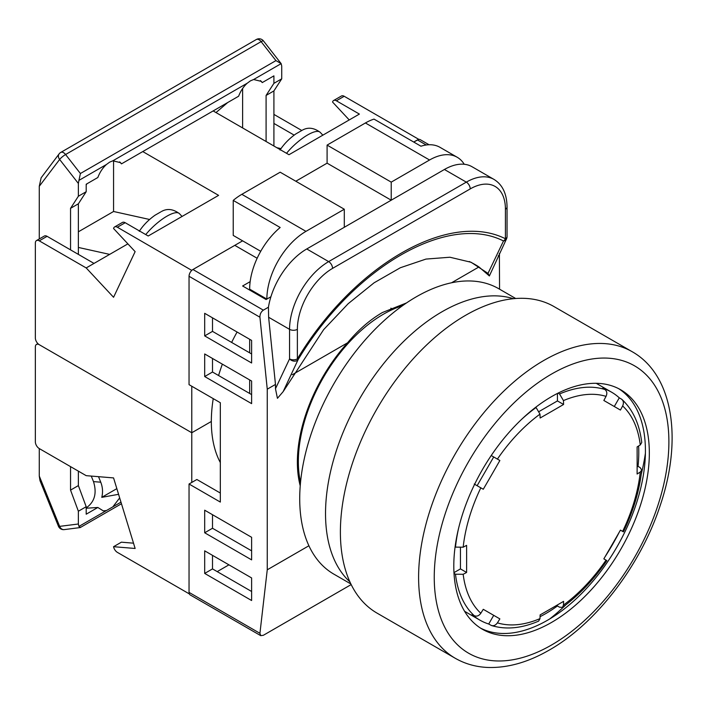 <?xml version="1.0" encoding="UTF-8"?>
<svg xmlns="http://www.w3.org/2000/svg" width="707" height="707" viewBox="0 0 707 707"><rect width="100%" height="100%" fill="white"/><g stroke="black" fill="none" stroke-linecap="round" stroke-linejoin="round"><path stroke-width="1.06" d="M402.539 305.689A120.287 69.454 120 0 0 383.406 314.217A120.287 69.454 120 0 0 300.528 482.377M549.737 618.934A168.681 97.389 120 0 0 565.865 604.821M605.015 556.851A168.681 97.389 120 0 0 619.279 532.15M641.249 474.256A168.681 97.389 120 0 0 645.403 453.231M237.084 332.025A132.739 76.639 120 0 0 231.64 342.427M222.352 364.158A132.739 76.639 120 0 0 218.578 375.523M213.24 398.633A132.739 76.639 120 0 0 220.328 462.572M300.228 485.842A121.675 70.249 120 0 1 347.561 342.815C358.299 329.886 369.92 319.785 382.425 312.521L406.507 302.932M189.043 276.287A5.532 3.19 -60 0 1 192.949 269.508L263.349 310.152C261.016 311.822 259.876 314.173 259.929 317.213L189.043 276.287L189.043 384.661L220.328 402.725L220.328 502.076L189.043 484.012L189.043 592.386L259.929 633.313L267.255 569.807L308.906 545.76M192.949 269.508L234.795 245.356L257.145 258.258M418.606 139.438L413.736 142.045L417.43 139.915A5.532 3.19 -60 0 1 420.197 139.641L429.061 144.749M259.929 633.313L260.724 635.646L190.192 594.923A5.532 3.19 -60 0 1 189.043 592.386M220.328 493.044L196.864 479.496L189.043 484.012M217.199 571.618L228.935 564.84M347.561 342.815L292.238 374.754M451.561 282.773L478.957 266.954L489.377 275.951L487.998 273.379L471.101 262.279L449.917 257.233L425.976 259.08L400.365 267.732L374.091 282.8L348.18 303.692L323.638 329.648L283.145 391.651L277.436 398.315L275.474 388.726L275.474 384.44L267.255 389.177L259.929 317.213M267.255 569.807L267.255 389.177M499.557 289.19L499.389 253.406M498.249 255.819L499.557 255.059M263.349 310.152L268.439 307.209A55.305 31.93 -60 0 1 306.758 248.961L444.411 169.486A55.305 31.93 -60 0 1 472.064 166.746L493.963 179.392A55.305 31.93 -60 0 0 466.311 182.132L444.411 169.486M275.474 388.726L289.552 358.891L289.552 329.347L268.625 317.266L275.474 384.44M268.625 317.266L268.439 307.209M270.914 296.754L266.088 299.538L242.616 285.99L250.163 281.642M260.724 635.646L263.349 635.293L351.185 584.574M204.685 550.841L204.685 573.421L251.612 600.517L251.612 577.937L204.685 550.841M204.685 510.198L204.685 532.778L251.612 559.873L251.612 537.293L204.685 510.198M204.685 353.96L204.685 376.539L251.612 403.626L251.612 381.046L204.685 353.96M251.612 340.412L204.685 313.316L204.685 335.896L251.612 362.991L251.612 340.412M487.998 273.379L503.499 240.972C447.902 212.798 353.871 267.078 298.16 359.527A5.532 4.224 26.8 0 1 289.552 358.891A5.532 3.19 -0 0 0 297.373 358.891C353.809 265.275 448.989 210.333 505.425 238.772L505.425 209.228A49.773 28.74 120 0 0 470.226 188.91L332.564 268.386A49.773 28.74 120 0 0 297.373 329.347L297.373 358.891L298.16 359.527L283.145 391.651M478.957 266.954A183.52 118.281 113.4 0 0 469.262 261.519M503.499 240.972A5.532 4.224 26.8 0 0 506.451 239.01L506.451 239.01A5.532 5.532 0 0 0 507.043 236.509A5.532 3.19 180 0 1 505.425 238.772A5.532 4.507 -65.4 0 1 503.499 240.972M212.507 555.357L212.507 568.905L251.612 591.485M212.507 514.714L212.507 528.262L251.612 550.841M212.507 358.476L212.507 372.023L251.612 394.594M212.507 317.832L212.507 331.38L251.612 353.96M212.507 331.38L204.685 335.896M212.507 372.023L204.685 376.539M212.507 528.262L204.685 532.778M212.507 568.905L204.685 573.421M295.809 181.231L327.094 163.167L327.094 145.103L365.413 122.974A55.305 31.93 -60 0 1 374.021 119.112L420.948 146.208A55.305 31.93 -60 0 1 440.001 147.33L457.208 157.263A55.305 31.93 120 0 0 429.556 160.003L365.413 122.974M327.094 145.103L391.227 182.132L429.556 160.003M249.659 393.472L249.659 379.924M249.659 352.828L249.659 339.28M249.659 290.056L249.659 289.154A55.305 31.93 -60 0 1 280.166 227.495L233.23 200.399A55.305 31.93 -60 0 1 241.838 194.328L280.166 172.199L344.3 209.228L344.3 227.292M241.838 194.328L305.972 231.357L344.3 209.228M327.094 163.167L391.227 200.196L391.227 182.132M305.972 231.357A55.305 31.93 120 0 0 266.866 299.088L249.659 289.154M464.234 164.271A55.305 31.93 120 0 0 457.208 157.263M233.23 200.399L233.23 235.422L260.724 251.294M191.783 270.401L117.371 227.23A5.532 3.19 -120 0 0 114.605 226.956A5.532 3.19 -120 0 0 113.562 228.502L135.134 251.63L113.562 297.285L86.192 267.935L39.265 240.84A5.532 3.19 -120 0 0 36.499 240.566A5.532 3.19 -120 0 0 35.35 243.093L35.35 337.928A5.532 3.19 -120 0 0 39.265 344.698L191.783 432.755L211.331 421.469L191.783 432.755L191.783 386.243M78.371 231.808L113.562 211.49L113.562 160.63M78.371 247.441L109.656 254.387L86.192 267.935M127.887 243.862L109.656 254.387M149.601 219.488L113.562 211.49M213.152 110.928L288.986 154.718L359.386 114.074L336.373 100.792A5.532 3.19 -120 0 0 333.607 100.518A5.532 3.19 -120 0 0 332.564 102.064L349.231 119.934M142.761 151.572L218.596 195.362L148.205 235.997L125.192 222.714L117.371 227.23M191.783 270.189L242.616 240.84M418.606 139.235L344.194 96.276L336.373 100.792M333.607 100.518L341.428 96.002A5.532 3.19 60 0 1 344.194 96.276M301.774 130.486L273.909 114.401M273.909 123.433L294.165 135.125M276.844 147.701L280.979 148.62M36.499 240.566L44.32 236.05A5.532 3.19 60 0 1 47.086 236.324L94.013 263.419M114.605 226.956L122.426 222.44A5.532 3.19 60 0 1 125.192 222.714M280.043 150.034C284.055 143.919 289.304 138.554 295.809 133.941L301.606 130.609M160.816 211.888L155.019 215.228C148.523 219.833 143.265 225.206 139.252 231.322M266.088 141.488L266.088 95.436L273.909 83.346L273.909 75.861L262.253 82.586L261.334 81.385L253.627 79.52L250.419 80.863L247.256 83.205C243.508 86.581 240.636 90.92 238.63 96.223L121.471 163.865L120.544 162.663L112.846 160.807L109.629 162.15L106.465 164.484C102.718 167.859 99.846 172.199 97.84 177.51L86.192 184.235L86.192 191.721L78.371 196.237L78.371 183.458L59.635 159.464A5.532 4.392 -142.8 0 1 59.141 153.861L59.141 153.861A5.532 5.532 0 0 1 60.784 152.412L256.323 39.521A5.532 3.19 -120 0 1 259.089 39.795A5.532 3.19 -120 0 1 261.122 41.633A5.532 1.06 -38 0 1 263.446 40.909A5.532 5.532 0 0 0 256.323 39.521M273.909 83.346L281.731 78.831L281.731 66.051L281.156 63.63L275.942 60.616L261.122 41.633L65.583 154.524A5.532 1.06 -38 0 0 59.635 159.464L39.265 186.295L39.265 238.966M39.265 186.295L41.139 177.802L59.141 153.861M86.899 183.829L86.192 184.898M242.616 88.49L242.616 127.94M227.681 102.542L215.997 112.572M253.627 79.52L281.156 63.63L263.446 40.909M106.465 164.484L78.937 180.382L80.404 173.515L275.942 60.616M121.471 163.865L119.677 161.868M262.253 82.586L260.459 80.589M273.909 146.004L273.909 90.92L281.731 78.831M266.088 95.436L273.909 90.92M78.937 180.382L78.371 183.458M78.371 254.387L78.371 203.81L86.192 191.721M70.55 249.871L70.55 208.326L78.371 203.81M70.55 208.326L78.371 196.237M551.566 622.416A138.263 79.829 120 0 0 641.894 500.574A138.263 79.829 120 0 0 620.702 389.778A138.263 79.829 120 0 0 551.566 396.627A138.263 79.829 120 0 0 461.238 518.47A138.263 79.829 120 0 0 482.439 629.265A138.263 79.829 120 0 0 551.566 622.416M618.722 388.7A138.263 79.829 -60 0 1 637.449 500.096A138.263 79.829 -60 0 1 547.66 620.163A138.263 79.829 -60 0 1 480.513 628.09M455.255 658.279L377.043 613.119A176.98 102.179 -60 0 1 349.912 471.304A176.98 102.179 -60 0 1 465.533 315.349A176.98 102.179 -60 0 1 554.023 306.582L632.235 351.741A176.98 102.179 -60 0 0 543.745 360.499A176.98 102.179 -60 0 0 428.133 516.463A176.98 102.179 -60 0 0 455.255 658.279C465.224 663.979 476.235 667.046 488.298 667.479C507.997 667.982 528.323 662.176 549.277 650.06C596.31 623.406 640.745 565.149 660.214 505.452C682.653 439.613 673.364 375.01 632.235 351.741M350.884 583.964L333.854 574.137A164.811 95.153 -60 0 1 308.588 442.069A164.811 95.153 -60 0 1 416.255 296.834A164.811 95.153 -60 0 1 498.665 288.668L515.695 298.504M349.903 581.87A164.811 95.153 -60 0 1 337.442 447.434A164.811 95.153 -60 0 1 442.069 311.734A164.811 95.153 -60 0 1 513.388 298.699M540.06 616.672A131.626 75.994 120 0 0 545.707 613.614A131.626 75.994 120 0 0 557.434 605.979L559.546 607.198L562.463 607.366L563.452 605.086A3134.113 1809.487 -120 0 0 563.585 601.357A3131.833 1808.153 180 0 1 540.121 614.904A3134.113 1809.487 60 0 1 539.989 618.634L538.637 621.117C521.589 628.408 505.894 629.884 491.551 625.554L488.705 624.016A131.626 75.994 120 0 1 479.885 620.127A131.626 75.994 120 0 1 472.117 614.436L474.229 615.656A131.626 75.994 -60 0 1 455.485 574.217L463.173 574.287A3134.113 1809.46 0 0 0 466.602 572.458A3131.833 1808.179 -120 0 0 466.629 558.928A3131.833 1808.179 -120 0 0 466.602 545.362A3134.113 1809.46 180 0 1 463.173 547.191L455.485 547.121A131.626 75.994 -60 0 1 458.525 528.562M521.536 419.428A131.626 75.994 -60 0 1 536.083 407.515L539.989 414.143A3134.113 1809.487 60 0 1 540.121 418.014A3131.833 1808.153 0 0 0 563.585 404.475A3134.113 1809.487 -120 0 0 563.452 400.595L559.546 393.967A131.626 75.994 -60 0 1 604.812 389.486C606.959 391.086 607.375 393.384 606.04 396.371A3134.113 2558.986 120 0 1 603.84 400.48L620.437 410.06A3134.113 2558.986 -60 0 0 622.637 405.951C623.963 402.963 623.556 400.666 621.4 399.057L622.045 399.535C632.968 409.786 639.535 424.12 641.744 442.529L640.268 444.942A3134.113 1809.46 180 0 1 637.104 446.921A3131.833 1808.179 60 0 1 637.14 460.487A3131.833 1808.179 60 0 1 637.104 474.017A3134.113 1809.46 0 0 0 640.268 472.037L641.753 470.04L640.153 467.592L638.032 466.373A131.626 75.994 120 0 0 638.607 445.984M474.229 484.03L483.27 489.253A3131.833 2557.131 -60 0 0 499.867 460.513L492.664 456.36M455.485 574.217L454.018 573.368M490.826 625.235C493.283 626.296 495.483 625.501 497.41 622.849A3134.113 2558.986 -60 0 0 499.867 618.89L483.27 609.31A3134.113 2558.986 120 0 1 480.813 613.269C478.895 615.921 476.695 616.716 474.229 615.656M641.753 470.04C639.543 490.331 633.428 510.94 623.415 531.85L620.437 530.126A3131.833 2557.131 120 0 1 603.84 558.866L606.827 560.58M558.079 393.119L559.546 393.967M604.812 389.486L602.7 388.258A131.626 75.994 120 0 1 611.52 392.146L596.222 383.309M614.286 406.516L619.288 397.838A131.626 75.994 120 0 0 611.52 392.146M619.288 397.838L621.4 399.057M621.4 530.683L620.437 530.126M557.434 605.979L557.434 604.936M488.705 624.016L493.716 615.337L483.27 609.31M493.716 615.337L499.867 618.89M637.131 466.903L638.032 466.373M539.317 411.377L557.434 400.922L557.434 393.445M557.434 400.922L563.585 404.475M474.636 484.268L477.119 485.7L493.716 456.961L491.232 455.529M477.119 485.7L483.27 489.253M493.716 456.961L499.867 460.513M453.974 572.643L460.451 568.905L460.451 547.987M460.451 568.905L466.602 572.458M189.326 593.907L117.371 552.361A5.532 3.19 60 0 1 113.562 546.697L135.134 548.473L113.562 477.914L86.192 475.661L39.265 448.565A5.532 3.19 60 0 1 35.35 441.787L35.35 346.96A5.532 3.19 60 0 1 36.499 344.424A5.532 3.19 60 0 1 39.265 344.698L191.783 432.755L191.783 482.43M113.562 546.697L121.383 542.181L133.517 543.179M118.582 494.317L101.773 497.348C103.045 492.258 102.701 487.211 100.756 482.201L98.52 476.677M119.677 497.905L112.846 506.848L106.465 510.534L103.293 510.869L97.84 507.476L86.192 514.201L86.192 506.716L78.371 511.232L78.371 524.002L59.635 526.37A5.532 4.392 82.8 0 0 64.24 529.605L80.209 527.563L121.463 503.746M86.192 507.732L87.005 507.299C94.8 501.404 96.965 492.832 93.492 481.608L91.256 476.076M58.425 526.194A5.532 1.06 158 0 0 59.635 526.37L39.265 476.014L40.007 480.689L58.425 526.194A5.532 5.532 0 0 0 64.24 529.605M39.265 476.014L39.265 448.565M101.773 497.348L116.841 488.643M106.465 510.534L78.937 526.423L80.404 527.272M78.937 526.423L78.371 524.002M70.55 466.629L70.55 490.11L78.371 485.594L86.192 506.716M78.371 471.145L78.371 485.594M70.55 490.11L78.371 511.232M86.192 508.227L97.84 507.476M426.233 144.997L417.43 139.915M306.758 248.961L328.658 261.608L466.311 182.132A5.532 3.19 -120 0 1 470.226 188.91M297.373 329.347A5.532 3.19 180 0 1 289.552 329.347A55.305 31.93 -60 0 1 328.658 261.608A5.532 3.19 -120 0 1 332.564 268.386M505.425 209.228A5.532 3.19 0 0 0 507.043 206.965C506.866 193.815 502.509 184.624 493.963 179.392M47.086 236.324L39.265 240.84M302.287 130.212C307.952 126.977 313.935 127.693 320.218 132.359A27.653 8.387 137 0 0 307.695 134.913A27.653 8.387 137 0 0 286.538 153.295M145.748 234.583A27.653 8.387 -43 0 1 166.914 216.192A27.653 8.387 -43 0 1 179.428 213.638C173.144 208.98 167.17 208.265 161.505 211.49M80.404 173.515L65.583 154.524A5.532 3.19 -120 0 0 63.55 152.685A5.532 3.19 -120 0 0 60.784 152.412M247.256 83.205L112.846 160.807M551.566 374.047A165.915 95.79 120 0 0 434.248 577.257A165.915 95.79 120 0 0 551.566 644.996A165.915 95.79 120 0 0 668.893 441.787A165.915 95.79 120 0 0 551.566 374.047M640.268 444.942A126.323 72.936 120 0 0 622.637 405.951M606.04 396.371A126.323 72.936 120 0 0 563.452 400.595M539.989 414.143A126.323 72.936 120 0 0 497.41 459.09M480.813 487.83A126.323 72.936 120 0 0 463.173 547.191M463.173 574.287A126.323 72.936 120 0 0 480.813 613.269M622.637 531.399A126.323 72.936 120 0 0 640.268 472.037M497.41 622.849A126.323 72.936 120 0 0 539.989 618.634M563.452 605.086A126.323 72.936 120 0 0 606.04 560.13M93.492 481.608L100.756 482.201M120.977 502.156L112.846 506.848M297.78 471.569L298.875 472.196M390.874 308.181L392.898 309.348M489.385 275.933L506.451 239.01M507.043 236.509L507.043 206.965M320.218 132.359L322.843 135.17M179.428 213.638L182.053 216.457M479.885 620.127L464.596 611.299M606.827 560.589C593.721 579.713 578.936 595.303 562.463 607.366M36.499 344.424L37.886 343.62"/></g></svg>

